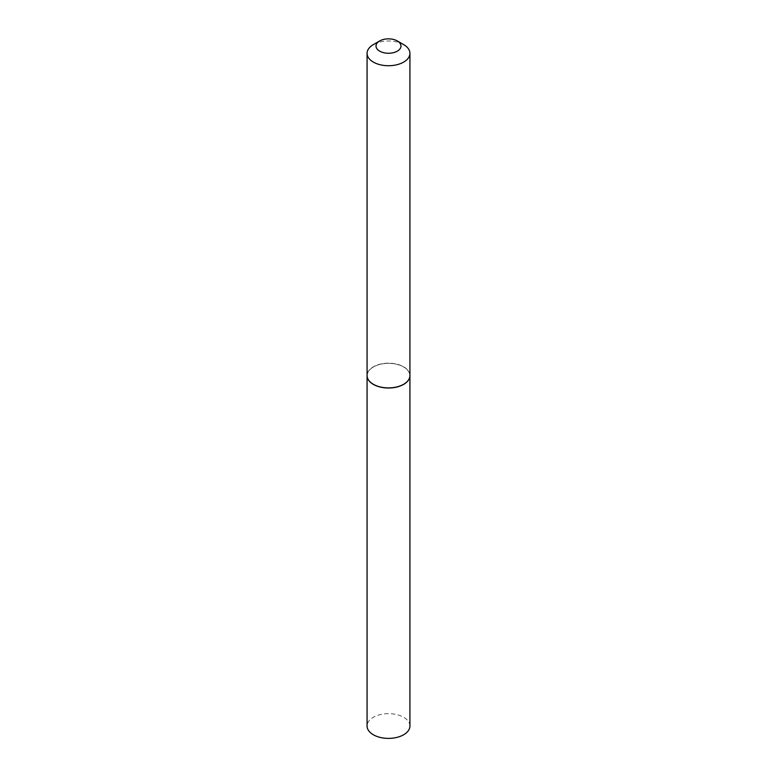 <?xml version="1.0" encoding="UTF-8"?>
<svg xmlns="http://www.w3.org/2000/svg" width="777" height="777" viewBox="0 0 777 777"><rect width="100%" height="100%" fill="white"/><g stroke="black" fill="none" stroke-linecap="round" stroke-linejoin="round"><path stroke-width="0.58" stroke-dasharray="3.88 2.91" d="M409.926 726.019A21.426 12.364 0 0 0 396.697 714.597A21.426 12.364 0 0 0 373.348 717.278A21.426 12.364 0 0 0 367.074 726.019M409.926 375.592A21.426 12.364 0 0 0 396.649 364.209A21.426 12.364 0 0 0 373.348 366.899A21.426 12.364 0 0 0 367.074 375.592M409.926 375.534A21.426 12.364 0 0 0 403.651 366.783A21.426 12.364 0 0 0 380.303 364.102A21.426 12.364 0 0 0 367.074 375.534M403.593 384.304A21.28 12.286 0 0 0 403.545 366.958A21.28 12.286 0 0 0 373.455 366.958A21.28 12.286 0 0 0 373.455 384.333M403.651 44.61A21.426 12.364 0 0 0 373.348 44.61"/><path stroke-width="1.17" d="M367.074 375.592A21.426 12.364 0 0 0 367.074 375.65L367.074 726.019A21.426 12.364 0 0 0 380.303 737.451A21.426 12.364 0 0 0 403.651 734.76A21.426 12.364 0 0 0 409.926 726.019L409.926 375.65A21.426 12.364 0 0 0 409.926 375.592M367.074 375.65A21.426 12.364 0 0 0 380.303 387.072A21.426 12.364 0 0 0 403.651 384.392A21.426 12.364 0 0 0 409.926 375.65M379.681 51.146A12.471 7.197 0 0 0 397.319 51.146A12.471 7.197 0 0 0 397.319 40.958L403.651 44.61A21.426 12.364 0 0 1 409.926 53.36A21.426 12.364 0 0 1 396.697 64.782A21.426 12.364 0 0 1 373.348 62.102A21.426 12.364 0 0 1 367.074 53.36A21.426 12.364 0 0 1 373.348 44.61L379.681 40.958A12.471 7.197 0 0 0 379.681 51.146M403.593 384.304A21.28 12.286 0 0 1 403.545 384.333A21.28 12.286 0 0 1 373.455 384.333L373.348 384.275A21.426 12.364 0 0 0 403.651 384.275A21.426 12.364 0 0 0 409.926 375.534L409.926 53.36M367.074 53.36L367.074 375.534A21.426 12.364 0 0 0 373.348 384.275L373.455 384.333M403.651 44.61L397.319 40.958A12.471 7.197 0 0 0 379.681 40.958"/></g></svg>
